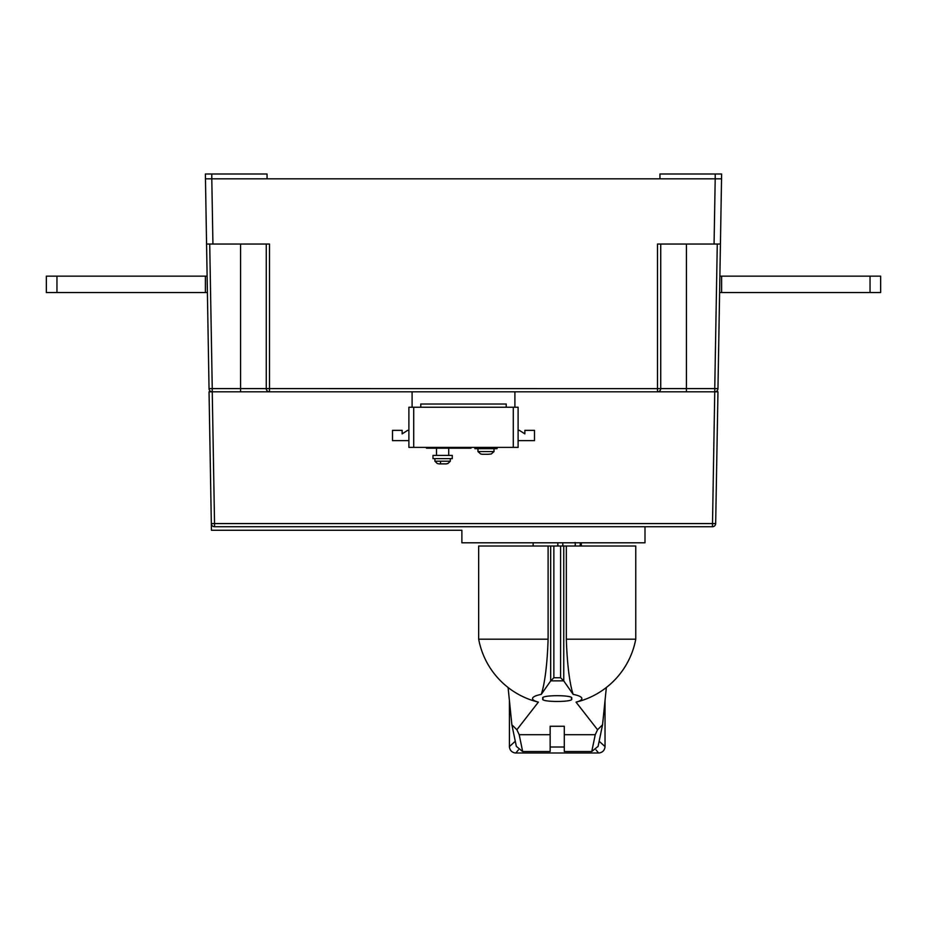 <?xml version="1.0" encoding="UTF-8"?>
<svg xmlns="http://www.w3.org/2000/svg" width="927" height="927" viewBox="0 0 927 927"><rect width="100%" height="100%" fill="white"/><g stroke="black" fill="none" stroke-linecap="round" stroke-linejoin="round"><path stroke-width="1.39" d="M518.112 440.638L534.497 440.638L534.497 430.36L524.856 430.36L524.856 433.894L519.398 430.36L518.112 430.36M408.888 430.36L407.602 430.36L402.144 433.894L402.144 430.36L392.503 430.36L392.503 440.638L408.888 440.638M480.684 453.975L482.295 454.288L480.684 453.975L477.961 451.565L477.961 448.668M491.287 453.975L488.077 454.288L491.287 453.975L494.021 451.565L494.021 448.668M497.069 448.668L474.902 448.668L474.902 447.382L497.069 447.382L497.069 448.668M488.077 454.288L482.295 454.288M437.312 463.535L438.923 463.882L437.312 463.535L434.914 461.206L434.914 458.633M447.915 463.361L446.316 463.882L447.915 463.535L450.325 461.206L450.325 458.633M446.316 463.882L438.923 463.882M440.534 461.206L440.534 463.361M562.759 544.079A6.269 6.269 0 0 0 563.06 546.015L562.759 544.079A6.269 6.269 0 0 1 562.886 542.793M574.983 546.015A6.269 6.269 0 0 0 575.157 542.793M575.285 544.079L575.076 542.48L575.285 544.079M452.26 458.633L432.979 458.633L432.979 455.412L452.26 455.412L452.26 458.633M448.726 455.412L448.726 448.193M436.513 455.412L436.513 448.193M682.678 391.808L244.322 391.808M412.098 407.231L518.112 407.231L518.112 447.382L408.888 447.382L408.888 407.231L412.098 407.231L412.098 391.808M471.009 447.382L471.009 448.193L432.191 448.193L432.191 447.382M426.478 447.382L426.478 448.193L432.191 448.193M557.776 544.079A11.24 11.24 0 0 0 557.95 546.015L557.776 542.793M580.267 544.079L580.105 546.015A11.24 11.24 0 0 0 580.267 544.079L580.267 542.793M209.722 244.033L212.248 388.598L266.269 388.598A3.21 3.21 0 0 0 269.49 391.808L212.248 391.808L214.543 523.581L211.333 523.581L209.038 391.808L211.449 530.267L461.878 530.267L461.878 542.793L644.995 542.793L644.995 526.733M506.223 407.231L506.223 404.021L420.777 404.021L420.777 407.231M721.623 178.818L715.204 178.818L715.204 173.998L721.623 173.998L717.962 388.656A3.21 3.21 0 0 1 714.752 391.808L657.51 391.808A3.21 3.21 0 0 0 660.731 388.598L660.731 244.033L660.731 388.598L714.752 388.598L717.278 244.033M209.038 388.656L212.248 388.598L212.248 391.808L209.038 391.808L212.248 391.808A3.21 3.21 0 0 1 209.038 388.656L205.377 173.998L211.796 173.998L211.796 178.818L205.377 178.818M720.488 244.033L714.068 244.033L715.204 178.818L211.796 178.818L212.932 244.033L206.512 244.033M267.057 178.818L267.057 173.998L211.796 173.998M714.068 244.033L657.51 244.033L657.51 388.656L266.269 388.598L266.269 244.033M269.49 391.808L269.49 244.033L212.932 244.033M715.204 173.998L659.943 173.998L659.943 178.818M56.953 276.153L56.953 292.538L46.35 292.538L46.35 276.153L207.069 276.153M56.953 292.538L207.358 292.538M205.377 292.538L205.377 276.153M719.642 292.538L870.047 292.538L870.047 276.153L880.65 276.153L880.65 292.538L870.047 292.538M719.931 276.153L870.047 276.153M721.623 292.538L721.623 276.153M717.962 388.656L714.752 388.598L714.752 391.808L717.962 391.808L714.752 391.808L712.457 526.733L214.543 526.733A3.21 3.21 0 0 1 211.333 523.581A3.21 3.21 0 0 0 214.543 526.733L214.543 523.581L715.667 523.581A3.21 3.21 0 0 1 712.457 526.733M717.962 391.808L715.667 523.581M514.902 407.231L514.902 391.808M533.129 546.015L533.129 542.793M581.31 546.015L581.31 542.793M543.083 698.587C538.054 702.423 576.374 702.423 571.356 698.587C576.374 694.74 538.054 694.74 543.083 698.587M635.76 546.015L635.76 639.178L566.339 639.178L566.339 546.015L635.76 546.015M516.884 729.734L511.878 724.821L516.351 746.374L522.585 751.507L550.151 751.507L550.151 734.705L519.19 734.705L516.884 729.734L538.367 702.121A46.964 12.932 -133.1 0 1 537.648 701.959A79.907 79.907 0 0 1 478.668 639.178L548.1 639.178A77.011 12.167 90 0 1 541.252 694.393A24.635 5.492 0 0 0 538.413 702.133A79.896 79.896 0 0 1 538.367 702.121L538.413 702.133M478.668 639.178L478.668 546.015L548.1 546.015L548.1 639.178M566.339 639.178A77.011 12.167 -90 0 0 573.176 694.393A24.635 5.492 0 0 1 576.026 702.133A79.896 79.896 0 0 0 576.061 702.121A46.964 12.932 133.1 0 0 576.791 701.959A79.907 79.907 0 0 0 635.76 639.178M548.1 546.015L550.684 546.015L550.684 680.916L553.859 677.741L553.859 546.015L560.58 546.015L560.58 677.741L563.755 680.916L563.755 546.015L560.58 546.015M563.755 546.015L566.339 546.015M553.859 546.015L550.684 546.015M606.351 687.498L602.55 724.821L597.556 729.734L576.026 702.133M573.176 694.393L563.755 680.916M550.684 680.916L541.252 694.393M508.089 687.498L511.878 724.821M597.556 729.734L595.25 734.705L591.762 751.507L564.288 751.507L564.288 726.258L550.151 726.258L550.151 734.705M550.151 747L564.288 747M591.762 751.507L598.089 746.374L602.55 724.821M509.41 700.963L509.41 746.583A6.419 6.419 0 0 0 509.41 746.838M515.285 741.252L509.41 746.583M515.574 753.002A6.419 6.419 0 0 0 515.841 753.002L518.378 749.897M515.841 753.002L598.599 753.002A6.419 6.419 0 0 0 598.865 753.002M596.049 749.897L598.599 753.002M605.018 746.838A6.419 6.419 0 0 0 605.03 746.583L599.155 741.252M605.03 746.583L605.03 700.963M509.433 747.116C509.977 750.476 511.936 752.434 515.296 752.979M599.132 752.979C602.504 752.434 604.45 750.476 605.007 747.116M494.021 451.565L477.961 451.565M450.325 461.206L434.914 461.206M513.291 447.382L513.291 407.231M413.709 407.231L413.709 447.382M240.568 391.808L240.568 244.033M686.432 244.033L686.432 391.808M660.731 388.598L657.51 388.656L657.51 391.808A3.21 3.21 0 0 0 660.731 388.598M522.666 751.507L519.19 734.705M560.58 677.741L553.859 677.741M595.25 734.705L564.288 734.705M550.719 680.87L563.709 680.87M453.859 448.193L453.859 447.382"/></g></svg>

